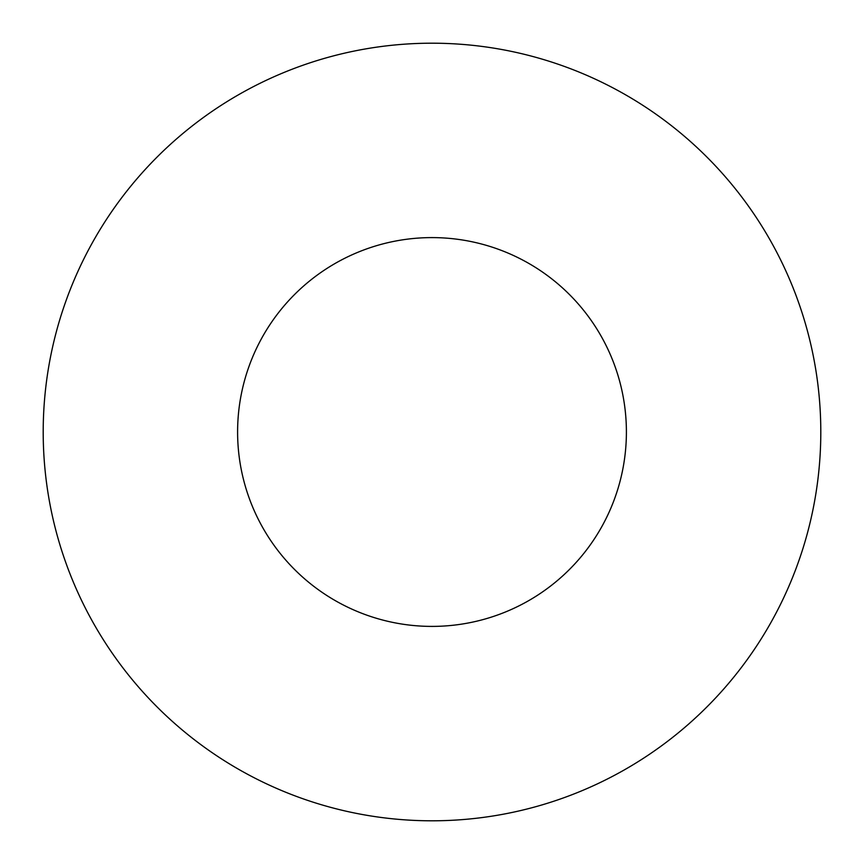 <?xml version="1.0" encoding="UTF-8"?>
<svg xmlns="http://www.w3.org/2000/svg" width="864" height="864" viewBox="0 0 864 864"><rect width="100%" height="100%" fill="white"/><g stroke="black" fill="none" stroke-linecap="round" stroke-linejoin="round"><path stroke-width="1.3" d="M237.6 432A194.4 194.4 0 0 1 432 237.6A194.4 194.4 0 0 1 626.4 432A194.4 194.4 0 0 1 432 626.4A194.4 194.4 0 0 1 237.6 432M432 43.2A388.8 388.8 0 0 1 820.8 432A388.8 388.8 0 0 1 432 820.8A388.8 388.8 0 0 1 43.2 432A388.8 388.8 0 0 1 432 43.2"/></g></svg>
